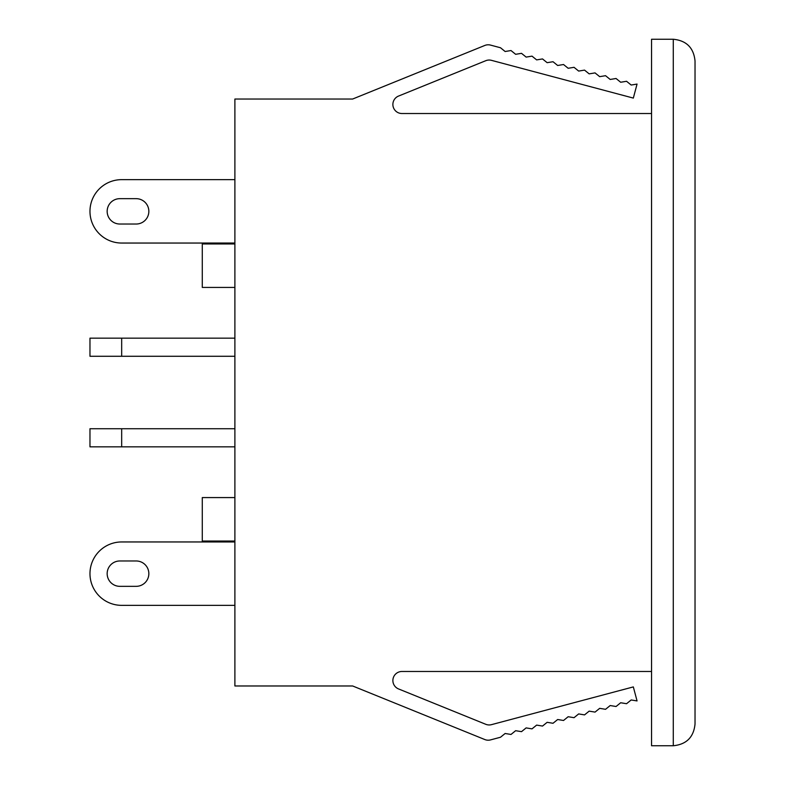 <?xml version="1.0" encoding="UTF-8"?>
<svg xmlns="http://www.w3.org/2000/svg" width="785" height="785" viewBox="0 0 785 785"><rect width="100%" height="100%" fill="white"/><g stroke="black" fill="none" stroke-linecap="round" stroke-linejoin="round"><path stroke-width="1.18" d="M136.168 198.664A12.678 12.678 0 0 1 148.846 211.342A12.678 12.678 0 0 1 136.168 224.029L119.84 224.029A12.678 12.678 0 0 1 107.162 211.342A12.678 12.678 0 0 1 119.84 198.664L136.168 198.664A12.678 12.678 0 0 1 148.846 211.342A12.678 12.678 0 0 1 136.168 224.029A12.678 12.678 0 0 0 148.846 211.342A12.678 12.678 0 0 0 136.168 198.664M234.892 243.046L121.675 243.046A31.704 31.704 0 0 1 89.971 211.342A31.704 31.704 0 0 1 121.675 179.647L234.892 179.647M119.84 224.029A12.678 12.678 0 0 1 107.162 211.342A12.678 12.678 0 0 1 119.84 198.664A12.678 12.678 0 0 0 107.162 211.342A12.678 12.678 0 0 0 119.84 224.029M136.168 560.971A12.678 12.678 0 0 1 148.846 573.658A12.678 12.678 0 0 1 136.168 586.336L119.84 586.336A12.678 12.678 0 0 1 107.162 573.658A12.678 12.678 0 0 1 119.84 560.971L136.168 560.971A12.678 12.678 0 0 1 148.846 573.658A12.678 12.678 0 0 1 136.168 586.336A12.678 12.678 0 0 0 148.846 573.658A12.678 12.678 0 0 0 136.168 560.971M234.892 605.353L121.675 605.353A31.704 31.704 0 0 1 89.971 573.658A31.704 31.704 0 0 1 121.675 541.954L234.892 541.954M119.84 586.336A12.678 12.678 0 0 1 107.162 573.658A12.678 12.678 0 0 1 119.84 560.971A12.678 12.678 0 0 0 107.162 573.658A12.678 12.678 0 0 0 119.84 586.336M234.892 428.728L89.971 428.728L89.971 446.842L234.892 446.842M234.892 338.158L89.971 338.158L89.971 356.272L234.892 356.272M490.527 739.902L500.506 737.243L490.527 739.902A9.057 9.057 0 0 1 484.796 739.539L352.642 685.972L234.892 685.972L234.892 99.028L352.642 99.028L484.796 45.461A9.057 9.057 0 0 1 490.527 45.098L500.506 47.757L505.128 51.506L511.006 50.544L515.637 54.302L521.515 53.341L526.136 57.099L532.014 56.137L536.646 59.895L542.523 58.934L547.145 62.682L553.023 61.721L557.654 65.479L563.532 64.517L568.154 68.275L574.031 67.314L578.663 71.072L584.54 70.11L589.162 73.859L595.04 72.897L599.671 76.655L605.549 75.694L610.171 79.452L616.048 78.49L620.67 82.248L626.558 81.287L631.179 85.035L637.057 84.074L633.328 98.086L491.488 60.347A9.057 9.057 0 0 0 485.758 60.71L398.525 96.074A9.057 9.057 0 0 0 401.93 113.521L651.55 113.521M485.758 724.29A9.057 9.057 0 0 0 491.488 724.653A9.057 9.057 0 0 1 485.758 724.29L398.525 688.926A9.057 9.057 0 0 1 401.93 671.479L651.55 671.479M491.488 60.347A9.057 9.057 0 0 0 485.758 60.71M500.506 737.243L505.128 733.494L511.006 734.456L515.637 730.698L521.515 731.659L526.136 727.901L532.014 728.863L536.646 725.105L542.523 726.066L547.145 722.318L553.023 723.279L557.654 719.521L563.532 720.483L568.154 716.725L574.031 717.686L578.663 713.928L584.54 714.89L589.162 711.141L595.04 712.103L599.671 708.345L605.549 709.306L610.171 705.548L616.048 706.51L620.67 702.752L626.558 703.713L631.179 699.965L637.057 700.927L633.328 686.914L491.488 724.653M352.642 685.972L484.796 739.539M352.642 99.028L484.796 45.461M398.525 96.074A9.057 9.057 0 0 0 401.93 113.521M695.029 724.015C693.714 737.193 686.463 744.435 673.285 745.75C686.463 744.435 693.714 737.193 695.029 724.015L695.029 60.985C693.714 47.806 686.463 40.565 673.285 39.25L673.285 745.75L651.55 745.75L651.55 39.25L673.285 39.25C686.463 40.565 693.714 47.806 695.029 60.985M234.892 243.958L202.285 243.958L202.285 287.428L234.892 287.428M234.892 497.572L202.285 497.572L202.285 541.042L234.892 541.042M121.675 446.842L121.675 428.728M121.675 356.272L121.675 338.158"/></g></svg>
